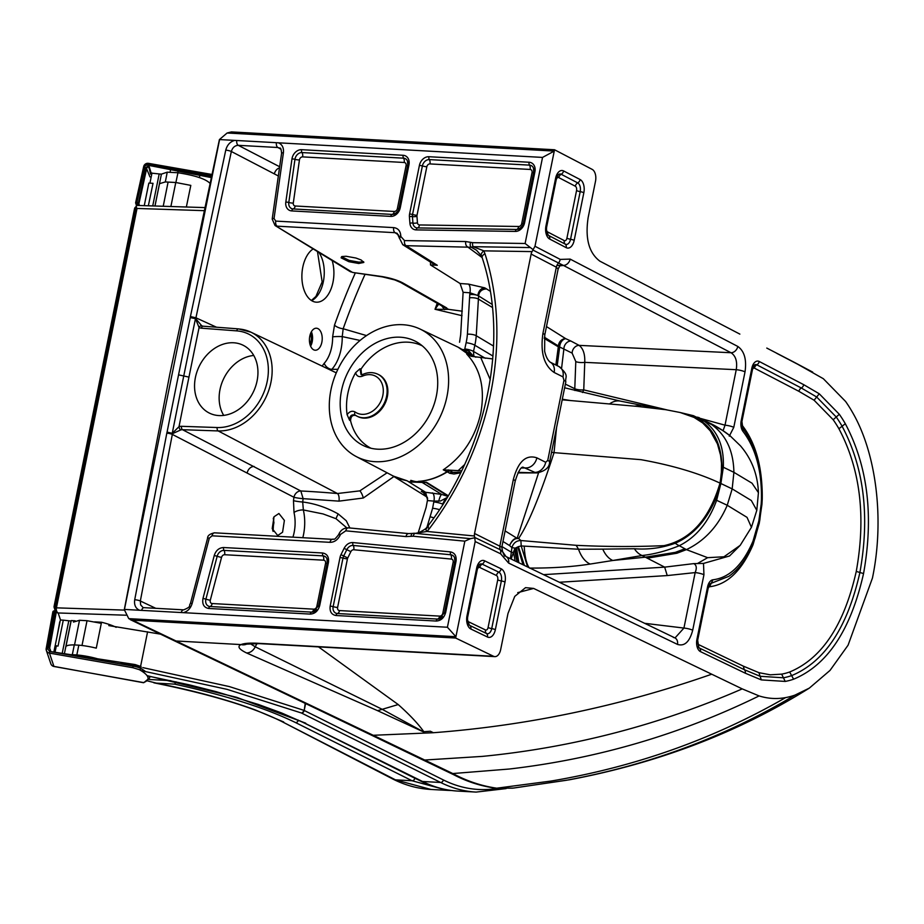 <?xml version="1.0" encoding="UTF-8"?>
<svg xmlns="http://www.w3.org/2000/svg" width="924" height="924" viewBox="0 0 924 924"><rect width="100%" height="100%" fill="white"/><g stroke="black" fill="none" stroke-linecap="round" stroke-linejoin="round"><path stroke-width="1.39" d="M223.724 415.396A37.353 29.522 116.6 0 1 219.993 389.593A37.353 29.522 116.6 0 1 253.765 355.463M233.622 342.769A37.884 29.949 -63.4 0 0 196.951 371.783A37.884 29.949 -63.4 0 0 209.702 413.247A37.884 29.949 -63.4 0 0 218.884 415.569A37.884 29.949 -63.4 0 0 255.359 387.121A37.884 29.949 -63.4 0 0 243.647 345.518A37.884 29.949 -63.4 0 0 233.622 342.769M370.974 448.244A57.265 45.276 116.6 0 1 350.566 420.755A1543.565 919.368 -103.4 0 1 349.584 420.235L347.089 414.645A57.554 45.495 -63.4 0 1 347.84 393.485A57.554 45.495 -63.4 0 1 355.59 372.719L360.002 368.757A1543.565 1049.618 107.6 0 1 361.018 369.115A57.265 45.276 116.6 0 1 422.303 345.853M401.744 443.589A58.293 46.084 116.6 0 1 366.655 446.962A58.293 46.084 116.6 0 1 341.51 390.586A58.293 46.084 116.6 0 1 418.688 343.174A58.293 46.084 116.6 0 1 436.394 395.818A58.293 46.084 116.6 0 1 401.744 443.589M412.635 481.404L412.578 481.404A72.141 57.034 116.6 0 0 412.635 481.404C406.768 478.517 416.308 482.802 418.318 481.381C428.17 480.757 437.757 477.535 447.101 471.714L449.711 473.273L454.031 474L460.429 472.845M492.735 358.928L471.39 356.306L466.701 354.077C480.48 368.838 485.169 388.507 480.78 413.074C475.225 437.595 462.728 456.514 443.266 469.831L447.101 471.714A6.884 5.359 -64 0 1 450.161 470.766A7.184 1.582 9.8 0 1 450.646 471.021A6.884 5.844 -58.9 0 0 447.332 471.852C437.941 477.639 428.286 480.815 418.376 481.404L418.318 481.381M466.701 354.077L471.044 356.214M420.108 329.071A71.298 56.364 116.6 0 1 444.098 407.103A71.298 56.364 116.6 0 1 375.086 461.688A71.298 56.364 116.6 0 1 356.214 456.537A71.298 56.364 116.6 0 1 334.176 378.251A71.298 56.364 116.6 0 1 402.818 324.717A71.298 56.364 116.6 0 1 420.108 329.071L458.119 347.181L470.535 355.936A6.884 5.359 115.9 0 0 470.732 356.121M544.386 337.225L558.419 346.038A6.884 5.856 122.1 0 1 558.57 344.767A6.884 1.374 -168.6 0 0 558.974 344.987M555.867 364.992L558.315 346.823A474.89 83.241 102.8 0 0 558.419 346.038A6.884 3.142 -172.5 0 0 559.678 346.997L572.129 353.118A6.884 5.452 117.7 0 1 579.117 345.368C583.194 348.487 585.077 354.158 584.753 362.358L736.243 369.704L725.017 425.179L723.099 430.665M558.57 344.767A6.884 5.856 122.1 0 1 565.765 338.692A6.884 4.505 -68.2 0 0 559.863 345.38A6.884 4.505 -68.2 0 0 559.69 346.604A6.895 4.505 -68.2 0 0 559.678 346.997L557.207 365.661M309.494 341.649A11.019 6.387 93.2 0 0 315.211 350.231A11.019 6.387 93.2 0 0 322.141 336.798A11.019 6.387 93.2 0 0 316.424 328.216A11.019 6.387 93.2 0 0 309.494 341.649M313.19 248.914A27.558 15.962 93.2 0 0 302.806 267.105A27.558 15.962 93.2 0 0 316.378 302.183A27.558 15.962 93.2 0 0 332.987 282.224A27.558 15.962 93.2 0 0 332.132 260.533M282.571 532.236L277.697 535.516L272.21 528.597L274.035 516.77L278.909 513.501L284.384 520.42L282.571 532.236M470.559 538.657L464.841 541.164L447.412 627.246L183.391 612.658C187.699 611.434 190.621 608.385 192.146 603.499L209.309 538.149L212.046 535.816L329.983 542.33C334.349 542.296 337.745 539.905 340.182 535.135A146.362 115.708 -63.4 0 0 340.494 534.442L345.772 530.826L405.971 536.578L413.178 536.22A4.135 2.425 -84.5 0 1 415.107 533.356L470.559 538.657L474.763 537.791L475.19 541.545L455.648 638.034L132.548 620.189L128.771 618.641L124.301 609.621L169.773 374.37L219.415 139.57L236.775 140.506A4.135 2.391 93.2 0 0 238.265 145.322L277.893 147.505L280.111 148.256M739.858 334.107L599.895 261.18C588.877 252.922 584.984 238.334 588.184 217.406L595.506 181.254A9.644 5.59 93.2 0 0 592.157 169.369L554.527 149.757L231.416 131.913L227.108 133.01L219.415 139.57M292.92 537.156A28.933 16.759 93.2 0 0 294.005 512.497A6.884 2.495 167.1 0 1 303.349 509.956L302.691 502.009A531.161 307.692 -86.8 0 1 303.13 498.648L338.993 501.143L363.317 498.001L393.913 476.553M294.005 512.497L293.486 500.658A6.884 0.681 -172.8 0 0 302.691 502.009C314.807 503.522 326.657 507.507 338.242 513.963A13.779 5.763 122.8 0 0 336.036 518.711L323.077 513.94L303.349 509.956A35.828 20.755 93.2 0 1 302.818 537.699M124.29 609.401L141.638 610.383A4.135 2.391 -86.8 0 1 144.063 607.669L143.763 607.68M349.873 527.985L346.257 520.743L338.242 513.963M346.812 527.858L336.036 518.711M128.771 618.641L455.925 636.705L447.412 627.246M183.391 612.658L141.638 610.383M181.254 612.566A4.135 2.391 -86.8 0 1 183.691 609.852L144.063 607.669M209.309 538.149A4.135 0.647 -165.3 0 0 207.577 538.242L190.413 603.58C188.357 605.844 192.365 606.271 183.691 609.852M212.046 535.816A4.135 2.391 -86.8 0 1 214.541 532.825L214.541 532.825C209.817 533.841 207.496 535.643 207.577 538.242M329.983 542.33A4.135 2.391 -86.8 0 1 332.467 539.339L214.541 532.825M345.772 530.826A4.135 2.425 -84.5 0 1 348.429 527.847L348.429 527.847A4.135 2.425 -84.5 0 1 348.926 527.985M405.971 536.578A4.135 2.425 -84.5 0 1 408.627 533.598L348.429 527.847C344.075 527.812 340.921 529.833 338.981 533.899L338.681 534.58C332.871 542.169 334.199 538.068 332.467 539.339M411.099 536.336A4.135 2.171 -100.4 0 1 412.612 533.414L408.627 533.598M415.107 533.356L427.015 531.45C425.306 529.152 425.225 528.216 426.749 528.644M227.108 133.01L554.25 151.086L542.538 157.415L236.775 140.506M554.527 149.757L534.984 246.246L533.113 249.642L525.109 243.497L542.538 157.415M274.035 218.526A4.135 0.982 -171.9 0 0 272.199 219.08L281.589 153.303A4.135 0.982 -171.9 0 1 283.414 152.749L274.035 218.526L275.768 221.102A4.135 2.391 93.2 0 0 277.154 226.172L395.091 232.686L397.239 233.368L398.937 237.064A4.135 1.444 177.8 0 0 398.937 237.087L402.76 244.698L406.086 245.692L471.286 247.251L473.146 246.685L483.829 250.854A6.884 3.592 154.4 0 0 481.381 255.717A6.884 3.592 154.4 0 0 481.392 255.74L482.166 257.68A6.884 3.28 162.2 0 1 484.95 253.684A268.803 212.497 116.6 0 1 490.725 393.104A268.803 212.497 -63.4 0 1 429.244 528.805C427.258 526.876 426.969 526.16 428.389 526.634M275.052 225.502L351.778 271.968A6.884 5.602 121.5 0 1 349.642 271.286L275.04 225.514L272.199 219.08M275.768 221.102L393.705 227.616A4.135 2.391 93.2 0 0 395.091 232.686L398.498 234.973M393.705 227.616C397.978 228.17 400.346 230.885 400.797 235.77A146.362 115.708 116.6 0 1 400.831 236.475L404.539 240.598A4.135 2.368 90.9 0 0 406.086 245.692L419.958 254.389A9.644 8.189 -57.9 0 1 416.493 253.315L402.748 244.698M404.539 240.598L465.719 241.545A4.135 2.368 90.9 0 0 467.267 246.639L482.132 257.588M465.719 241.545L470.628 242.342A4.135 2.518 107.7 0 0 471.286 247.251L476.461 250.185L481.381 255.717M470.628 242.342L472.614 242.677A4.135 2.368 90.9 0 0 473.146 246.685L529.498 247.563M462.023 315.685L435.019 309.274L448.671 309.367L444.086 307.184M448.671 309.367L462.277 311.203M346.084 256.26L341.984 256.537L341.083 257.831L348.914 261.711L358.743 263.479L363.837 262.439L361.168 259.99L355.913 258.027L346.084 256.26M416.493 253.315L433.83 264.195L437.295 265.28L430.48 264.922L460.094 283.518L468.456 284.095L484.603 287.814A13.594 3.072 10.2 0 1 485.955 288.542L486.521 288.9C481.808 289.2 479.163 291.534 478.597 295.911L492.088 304.377M563.963 380.295L547.747 460.395A11.019 2.195 11.4 0 1 549.584 462.081L565.8 381.982A11.019 2.195 11.4 0 0 563.963 380.295L562.993 376.888L554.146 372.476C543.959 365.43 540.217 352.402 542.931 333.391A11.019 2.195 11.4 0 1 544.756 335.077L558.119 269.092L556.329 267.186L531.138 254.065A6.895 5.452 116.6 0 1 532.051 251.605L532.905 250.069L563.374 265.407L731.011 352.737C735.747 355.856 737.491 361.515 736.243 369.704A6.884 1.374 -168.6 0 1 745.021 371.864L733.783 427.338A6.884 1.374 -168.6 0 0 725.017 425.179L699.075 418.052M561.584 368.318L563.906 348.752A6.884 5.475 117.9 0 1 570.917 341.048L579.117 345.368L731.011 352.737A6.884 5.429 117.5 0 0 737.802 346.442C744.363 351.108 746.777 359.575 745.021 371.864M459.563 342.238L460.683 334.65L463.109 292.319L469.946 292.781L477.927 295.541A6.549 0.912 17.4 0 1 478.597 295.911C479.209 291.326 481.658 288.865 485.955 288.542M468.456 284.095A6.884 2.934 93.9 0 1 469.946 292.781A13.814 12.047 -51.9 0 0 469.762 294.594A6.884 2.16 -177.9 0 1 477.927 295.541A6.884 5.14 115.3 0 1 484.603 287.814M463.109 292.319L460.094 283.529M572.129 353.118L575.791 361.561A6.884 2.044 -179.4 0 0 584.753 362.358L583.749 389.893L582.536 392.492M575.791 361.561L574.786 388.727L565.361 384.118M478.597 295.911L476.241 335.747L493.543 346.084M469.762 294.594L467.405 334.165A62.208 53.881 125.6 0 1 466.135 342.723A3709.756 1783.759 95.1 0 0 464.784 348.949A15.165 13.283 -53.6 0 0 464.622 349.769L462.439 349.503M574.89 390.517L574.786 388.727A6.884 1.883 -176.5 0 0 583.749 389.893L666.874 409.875M236.752 330.873A2.76 1.605 -85.6 0 1 238.473 328.886L203.118 326.195A2.76 1.605 -85.6 0 0 201.397 328.182L236.752 330.873A50.323 39.778 116.6 0 1 262.254 396.096A50.323 39.778 116.6 0 1 217.186 427.535L181.531 426.311A9.667 7.635 -63.4 0 0 179.002 426.68A2.76 1.328 72 0 0 180.7 429.96L172.511 433.645L167.071 432.12A11.007 8.697 -63.4 0 0 166.817 433.171L134.708 599.768A4.135 0.866 10.6 0 1 140.333 601.004L155.775 608.315M181.531 426.311A2.76 1.582 92 0 0 182.525 429.706A6.918 5.544 -63.2 0 0 180.7 429.96M201.397 328.182A9.667 7.635 116.6 0 1 199.076 327.546A12722.544 10057.532 -63.4 0 0 188.958 377.108A12722.544 10057.532 116.6 0 0 179.002 426.68L172.349 433.229A2.76 1.617 47.3 0 1 172.511 433.645A6.861 5.556 -63 0 0 172.326 434.407L140.333 601.004L140.644 604.874L142.943 607.391M202.887 326.207A6.918 5.532 117.6 0 1 201.952 325.906A6.918 5.532 117.6 0 1 201.778 325.826A2.76 1.686 -63.3 0 0 199.076 327.546L195.472 318.664A2.587 1.767 -68.2 0 0 195.518 318.41L190.263 317.602A11.007 8.697 116.6 0 1 190.425 316.551L195.934 317.821L231.347 151.501C232.525 147.574 234.823 145.507 238.265 145.322L279.672 166.759M201.952 325.906L203.118 326.195A2.76 1.605 -85.6 0 1 203.465 326.288M172.257 433.31L167.071 432.12A12730.907 10064.139 -63.4 0 1 178.551 374.855L183.749 375.987A12726.772 10060.882 -63.4 0 0 172.257 433.31M201.778 325.826L195.518 318.41M195.518 318.792A2.76 0.785 -18.2 0 0 195.807 318.595A6.861 5.544 118.2 0 1 195.934 317.821L216.505 327.212M424.855 493.555L421.275 491.337A71.795 63.617 -59.4 0 0 425.895 492.561M408.962 481.704A1.374 1.363 -171.9 0 1 408.778 481.67L408.443 481.6A5221.79 2514.539 -85 0 1 407.057 480.769L408.5 481.67L426.472 482.27L422.557 482.628A1.374 1.178 -58.3 0 1 422.43 482.628L441.637 494.409L425.652 492.296L408.5 481.693L410.094 481.751M356.214 456.537L393.393 476.114L407.057 480.769L401.074 479.337L392.943 475.872M421.275 491.337L423.18 492.307L427.639 498.579M411.411 481.508L412.843 481.843M459.609 347.944L470.778 356.063A6.884 5.867 120 0 0 470.894 356.167M425.652 492.296L427.512 499.896A6.884 3.315 -85 0 1 427.408 500.565A3702.849 1783.101 95 0 0 426.114 507.415L418.237 532.663M419.808 482.085L417.394 482.166M409.297 481.716L412.404 481.993L408.789 481.866M686.601 414.414L693.624 416.793L700.161 420.374C713.94 429.348 721.217 444.675 722.014 466.343L720.177 483.194A6.884 1.363 11.5 0 1 720.015 483.113C698.648 473.134 672.314 465.326 641.002 459.678L554.042 452.633L556.56 427.627M467.405 334.165A6.884 1.964 -175.4 0 1 476.241 335.747A68.873 59.575 125.1 0 1 474.844 345.241A3702.745 1783.054 95 0 0 473.504 351.455L473.816 356.052M518.861 562.751L516.493 547.562L518.41 546.627L521.217 545.945L578.516 549.237L576.183 545.322C605.821 546.754 635.077 546.869 663.975 545.657C690.771 539.685 709.447 518.838 720.015 483.113L721.344 473.989L721.505 463.444L720.535 455.105L717.451 443.924L710.267 430.873L702.725 422.984L694.039 417.405L680.249 412.531L666.008 409.736L637.641 406.433L562.185 399.815M355.07 415.015L355.116 415.049A2.76 1.675 124.8 0 1 355.174 412.023A20.663 16.343 116.6 0 0 362 414.345A20.663 16.343 116.6 0 0 380.769 401.513A20.663 16.343 116.6 0 0 382.836 395.426A20.663 16.343 -63.4 0 0 362.439 376.16A2.76 1.213 -114.4 0 1 362.809 374.405L361.03 374.578L360.002 368.757M378.401 374.509A23.423 18.515 116.6 0 1 378.782 374.682L378.02 374.312A23.423 18.515 -63.4 0 1 385.585 399.988A23.423 18.515 -63.4 0 1 362.97 417.752A23.423 18.515 116.6 0 1 357.034 416.193L355.116 415.049A2.76 1.675 124.8 0 0 355.232 415.119C351.513 414.148 349.63 415.846 349.584 420.235M472.638 355.37L469.115 351.224A6.884 1.525 -75.5 0 0 468.838 353.187M443.266 469.831L461.63 470.801M469.115 351.224L464.622 349.769A6.884 3.003 -83.2 0 1 464.402 350.635M547.747 460.395L545.703 462.289A11.019 8.709 116.7 0 1 534.904 472.383L522.857 467.128C520.593 467.301 518.018 472.002 515.165 481.196L501.813 547.181L474.555 533.483A6.895 5.452 -63.4 0 0 474.462 535.989L474.717 537.433L500.277 549.745L502.61 551.697L504.504 556.144M549.584 462.081C549.526 467.371 545.391 470.974 537.156 472.915L518.214 472.372M545.703 462.289L536.856 457.83A11.019 8.709 116.7 0 1 526.068 467.925L521.482 467.983M450.646 471.021L452.772 472.303A6.884 5.844 -58.9 0 0 449.457 473.134M536.856 457.83C525.964 454.308 518.121 461.538 513.34 479.51A11.019 2.195 11.4 0 1 515.165 481.196M475.19 541.545L500.612 553.788L508.616 563.074L677.477 644.398A6.884 5.463 -64.3 0 0 674.855 637.872L674.855 637.872A6.884 5.463 -64.3 0 0 673.353 637.468M508.616 563.074A6.884 5.463 -64.3 0 0 506.006 556.56L675.028 637.941L683.933 628.066L695.16 572.591C696.996 568.017 696.523 565.026 693.762 563.617L703.499 563.421L729.556 555.971L740.205 545.333L723.966 556.779L707.634 557.669L686.405 549.63C704.677 540.887 718.294 526.102 727.234 505.266L747.042 517.371L751.431 527.315L740.205 545.345M677.477 644.398C684.534 646.581 689.616 641.857 692.7 630.226A6.884 1.374 -168.6 0 0 683.933 628.066L644.571 623.296M692.7 630.226L703.938 574.751A6.884 1.374 -168.6 0 0 695.16 572.591L667.232 575.571L664.668 567.14L645.333 557.184L612.785 560.487L642.088 555.509L645.333 557.184L675.305 552.367L684.88 548.775L686.405 549.63L676.922 553.233L647.274 558.177M423.284 731.739L423.134 731.75A1395.379 1105.681 115.8 0 0 423.284 731.739A36.383 28.829 115.7 0 1 423.804 731.692A1395.379 1105.681 115.8 0 1 423.284 731.739L382.259 709.343L255.209 646.8A34.442 27.246 122.5 0 1 257.103 643.52M423.804 731.692A1376.044 1090.355 115.8 0 0 430.353 731.242L433.402 732.72L430.353 731.242A1395.379 1105.681 115.8 0 1 423.804 731.704C418.133 723.723 409.598 714.679 398.209 704.55L377.604 710.683L423.134 731.75M132.548 620.189L373.238 735.285L433.402 732.72C527.696 725.571 620.466 706.063 711.723 674.208L533.633 588.426L525.537 587.652L514.749 596.384L507.981 613.49L500.658 649.641A9.644 5.59 -86.8 0 1 494.848 656.629A9.644 5.59 -86.8 0 1 493.566 656.294L455.648 638.034M711.723 674.208L742.226 688.888L759.101 695.922C680.387 734.465 597.123 758.835 509.286 769.022L452.806 773.55C466.955 781.126 481.612 786.012 496.754 788.195L513.536 788.068L569.473 779.775C658.546 762.935 738.495 732.374 809.332 688.114L830.018 670.42L848.07 645.206L872.452 578.031C884.591 519.912 876.495 453.28 852.263 411.954A166.332 96.362 93.2 0 0 845.599 401.478L823.33 378.701L794.455 362.416L812.67 372.095M809.332 688.114L794.917 695.125A166.332 96.362 -86.8 0 1 785.631 697.597C776.738 699.225 767.89 698.671 759.101 695.922M776.703 353.303L806.975 369.08M422.222 482.42A1.374 1.178 -58.3 0 1 422.083 482.42L408.939 481.958M422.765 482.64L425.987 482.49A1.374 0.993 -114.4 0 1 425.71 482.386M448.001 496.107L425.987 482.49A10.568 5.683 105.6 0 1 426.472 482.27L448.232 495.726M350.566 420.755C350.716 416.447 352.552 414.714 356.075 415.557M378.782 374.682A23.423 18.515 116.6 0 1 384.834 403.927A23.423 18.515 116.6 0 1 357.784 416.562A23.423 18.515 116.6 0 1 357.415 416.366M447.193 497.482L440.517 500.993L433.98 501.12A6.884 2.968 94.9 0 0 432.467 492.873M446.916 497.921L445.045 499.364L442.584 504.123A6.884 1.213 -169.3 0 0 433.795 501.951A15.165 13.433 120.7 0 1 433.98 501.12L427.408 500.565M426.969 527.234L432.605 508.269A3709.617 1786.785 -85 0 1 433.795 501.951M447.851 496.373L441.637 494.409A6.884 1.536 103.7 0 0 438.727 501.305M515.003 560.891A27.558 14.969 -117.8 0 0 513.224 552.54L511.342 552.206L510.371 558.662M529.498 568.087C552.009 568.191 572.222 566.851 590.113 564.067L612.785 560.487C608.65 558.604 605.301 554.816 602.76 549.133L634.407 548.752C648.567 549.78 662.196 547.932 675.294 543.22C692.55 535.608 705.855 521.205 715.199 500.023L720.177 483.194A19.993 3.973 11.4 0 1 720.87 483.506L716.643 500.3A19.982 1.536 -164.2 0 1 715.199 500.023M634.407 548.752A20.986 13.895 -99.7 0 0 642.088 555.509C653.903 554.25 666.308 550.981 679.302 545.703L684.88 548.775M493.566 656.294L258.073 643.289C249.827 642.85 244.144 643.289 241.014 644.582C237.11 646.454 238.935 649.226 246.489 652.921A9.644 7.658 -64.8 0 0 255.209 646.8L250.208 643.601M398.209 704.55L318.503 646.892M517.093 561.896L514.322 549.872L515.107 548.163L516.493 547.562M511.134 559.032L514.322 549.872M517.775 562.231L515.107 548.163L511.896 547.597L511.342 552.206L501.928 546.581M680.33 412.554L693.45 415.696L711.723 424.624C726.102 435.089 733.494 450.993 733.899 472.337L752.032 483.206L758.431 492.665L756.802 510.348L751.339 500.519L732.178 488.888L727.234 505.266L716.643 500.3C708.592 522.129 696.153 537.26 679.302 545.703A19.982 10.014 -117.6 0 1 675.294 543.22M527.627 566.966L521.217 545.945L520.893 540.528C516.401 540.598 513.398 542.954 511.896 547.597L509.551 545.541C511.769 540.609 514.275 538.195 517.07 538.311L505.105 530.907M551.559 452.321L554.042 452.633C540.147 495.495 528.332 524.104 518.595 538.484L517.417 538.565A6.815 2.899 83.7 0 0 517.07 538.311L517.186 538.23A6.884 6.526 27.2 0 1 518.595 538.484L520.893 540.528L576.183 545.322M517.417 538.565C514.576 538.415 511.954 540.748 509.551 545.541L502.968 541.476M730.457 436.07L722.406 430.318L705.405 420.998C714.575 425.156 722.707 430.007 729.821 435.562L740.494 445.865C751.743 459.032 757.726 474.624 758.431 492.665M517.729 592.642L533.633 588.426M700.161 420.374A19.982 13.467 126 0 1 704.481 421.344C717.879 431.439 724.162 446.742 723.33 467.244L720.87 483.506L732.178 488.888L733.899 472.337L723.33 467.244A19.982 9.148 -173.4 0 0 722.014 466.343M590.113 564.067C585.065 561.653 581.196 556.71 578.516 549.237L602.76 549.133M529.198 567.729A27.558 7.75 -89.7 0 1 524.243 546.257M524.324 565.384L518.41 546.627M562.312 399.203L571.02 400.623M534.984 246.246L560.221 259.401L570.166 259.113A6.884 5.429 117.5 0 1 563.374 265.407A17.937 4.054 -169.8 0 1 560.14 265.742M341.51 256.733L349.214 260.406L359.043 262.173L363.617 261.7M437.248 303.291A512.346 292.585 90.8 0 0 435.019 309.274L438.704 304.123M351.778 271.968A3.211 0.728 -167.3 0 0 351.975 272.072A6.884 5.14 117.7 0 1 350.242 271.621L350.242 271.621A6.884 5.14 117.7 0 1 349.977 271.471M444.19 307.253L400.577 282.409A9.644 7.554 -60.3 0 0 400.577 282.409L394.802 279.926L382.317 276.865A9.644 2.899 -81.5 0 1 381.681 276.495L352.933 272.499L349.642 271.286M693.762 563.617L664.668 567.14L543.555 574.647M246.489 652.921L377.604 710.683M355.359 272.857A538.045 311.677 93.2 0 0 334.488 325.167A6.884 2.541 -160.5 0 0 343.174 328.759L342.238 336.602L360.083 340.448M365.049 274.301A531.161 307.692 93.2 0 0 343.174 328.759L366.528 335.585M337.895 369.311L331.82 369.346L330.965 370.316M460.891 472.314L452.772 472.303L460.626 472.845M554.146 372.476A11.019 8.72 -63.5 0 0 550.092 362.116L550.092 362.116C547.609 360.002 545.795 356.364 544.629 351.189L544.756 335.077M562.993 376.888A11.019 8.72 -63.5 0 0 558.939 366.528L558.939 366.528A11.019 8.72 -63.5 0 0 558.928 366.528M538.577 472.834L517.186 538.23M361.018 369.115L361.503 374.67M336.29 372.846L250.935 332.178L238.473 328.886A2.76 1.605 -85.6 0 1 238.819 328.979A53.084 41.961 116.6 0 1 250.935 332.178A53.084 41.961 116.6 0 1 268.942 389.824A53.084 41.961 116.6 0 1 218.18 430.931L182.525 429.706L300.82 490.979A333.148 72.777 11 0 1 337.433 493.52L359.829 490.863L387.11 472.799M188.958 377.108L183.749 375.987A12726.772 10060.882 116.6 0 1 195.472 318.664L190.263 317.602A12730.907 10064.139 116.6 0 0 178.551 374.855M485.319 358.269L473.504 351.455A6.884 1.525 -167.8 0 0 464.784 348.949M531.138 254.065L474.555 533.483M444.548 309.632L441.406 305.417M430.48 264.934L430.469 262.081M400.577 282.409A9.644 7.554 -60.3 0 0 403.291 283.194C397.967 280.272 390.771 278.032 381.681 276.495M444.028 307.161A9.644 7.554 -60.3 0 0 446.742 307.946L403.291 283.194M276.403 142.7A4.135 2.391 93.2 0 0 277.893 147.505L280.954 149.226M318.838 709.205A9.644 7.646 115.6 0 1 316.1 708.604L370.432 734.672A9.644 7.646 115.7 0 0 373.238 735.285L452.806 773.55A9.644 7.646 115.5 0 1 449.988 772.938L453.592 774.659C466.643 781.542 480.642 786.058 495.576 788.184L512.531 788.184A9.644 7.831 84.3 0 1 512.462 788.184M334.488 325.167L332.628 336.856A6.884 0.635 179.4 0 1 342.238 336.602A35.828 20.755 -86.8 0 1 335.297 364.645A35.828 20.755 -86.8 0 1 331.82 369.346A6.884 4.574 -137.7 0 1 324.209 363.305L322.141 366.112M217.186 427.535A2.76 1.582 92 0 0 218.18 430.931L337.433 493.52A6.884 2.945 -85 0 1 338.993 501.143M56.757 606.213L54.123 606.306A2.76 2.68 -19 0 0 54.204 607.68L54.204 607.68A2.76 2.68 -19 0 0 56.283 609.436M175.999 681.785L174.682 684.141C225.652 695.356 265.95 708.165 295.576 722.58L412.069 780.757A2.76 2.171 -63.5 0 0 414.853 778.227L300.011 720.893M430.988 789.466C417.96 788.726 405.405 785.342 393.347 779.29A8.27 6.549 116.7 0 1 393.347 779.29A8.27 6.549 116.7 0 0 395.437 779.844L412.069 780.757L447.539 790.366L430.988 789.466L395.437 779.844L281.346 721.298M174.682 684.141L156.375 683.136L147.47 680.896M283.691 721.979L255.174 709.886C226.345 699.387 193.416 690.471 156.375 683.136M170.882 680.665L148.903 679.463M148.371 205.694L153.026 183.322L148.833 183.091L144.271 205.59M159.505 183.68L155.024 205.867L161.411 174.128L167.232 172.176L165.327 181.936L159.505 183.68M186.382 206.884L190.806 185.389L175.872 182.513L165.327 181.936M153.026 183.322L148.833 183.091M175.872 182.513L177.962 172.753L167.232 172.176M150.739 173.042L161.4 174.186M177.962 172.753C194.952 175.398 205.59 178.898 209.875 183.229M55.105 645.807L53.823 652.09L55.105 645.807L58.039 646.061L63.282 620.154L60.372 619.992L55.163 645.714M63.282 620.154L71.009 621.032A24.798 4.92 11.4 0 1 71.009 620.974A24.798 4.92 11.4 0 1 71.183 620.593L65.951 646.488A24.798 4.92 11.4 0 1 74.29 644.917L72.315 654.689A24.798 4.92 -168.6 0 0 70.478 654.689M98.741 659.124A24.798 4.92 -168.6 0 0 76.831 654.943L78.817 645.16A24.798 4.92 11.4 0 1 96.281 648.151L101.525 622.245L94.722 621.875M75.179 620.801L71.183 620.593M101.525 622.245A24.798 4.92 11.4 0 1 116.147 627.338M78.817 645.16L74.29 644.917M76.831 654.943L72.315 654.689M71.009 620.974L64.391 653.742L71.009 621.032M62.197 653.395L68.722 621.159M55.036 652.275L56.352 645.749M152.749 205.809L159.113 174.313M150.011 182.756L151.986 172.984M73.446 622.06L79.51 620.293L74.532 644.929M82.005 645.495L87.029 620.709L79.51 620.293M87.029 620.709L101.294 623.33M108.789 625.594L160.51 634.141M140.91 670.581L227.085 689.362L301.432 712.993L440.609 782.466L422.522 781.485L303.684 722.649M170.466 170.259L170.051 172.326M168.087 182.097L163.248 206.11M170.917 206.352L175.779 182.513M177.766 172.742L178.101 171.067M79.845 656.156L80.018 655.266M199.422 177.57L199.827 175.548M140.598 666.343L147.586 631.82M211.55 175.479L148.14 164.38L143.694 166.528L135.678 202.448L136.902 202.425L136.752 204.077L138.092 204.308L146.119 167.417L148.822 165.408L211.111 177.547M151.086 172.903L148.822 165.408M150.52 174.116L148.718 165.858M136.452 205.451L135.713 203.176A1.374 1.374 0 0 1 135.678 202.448A1.374 1.34 -18.1 0 0 135.713 203.176L135.713 203.176A1.374 1.34 -18.1 0 0 136.752 204.077L137.202 205.428M148.14 164.38L148.498 163.352A4.135 4.008 -19.6 0 0 143.705 166.493M46.212 648.429L52.83 612.011L54.054 611.977L54.424 610.903L55.729 611.157M141.106 667.14A0.693 0.578 -60.4 0 0 140.656 666.423L135.077 664.552L49.815 651.455L50.231 649.56L50.808 651.616M140.864 666.481L134.962 664.841M57.196 635.666L59.748 621.806M133.322 664.552L133.275 664.76A8.27 1.629 -168.5 0 1 141.118 667.14L140.829 668.479A8.27 1.617 -168.5 0 0 132.987 666.1L49.596 651.501L47.424 648.417L54.054 611.977L55.417 612.219L48.914 647.967L50.231 649.56L49.653 648.209L56.329 611.942A0.693 0.67 160.9 0 0 56.306 611.607L55.786 611.168A0.693 0.67 160.9 0 1 56.306 611.596M142.804 682.593L54.089 666.423M50.208 649.549L49.7 648.879M56.156 612.462L55.417 612.219L55.763 611.134L54.424 610.903A1.374 1.374 0 0 0 52.83 612.011L46.385 650.554A4.135 4.031 157.3 0 1 46.2 648.475L47.424 648.417M52.841 611.988A1.374 1.34 160.9 0 1 54.042 610.926M149.515 676.287A72.442 14.38 -168.6 0 1 149.596 677.904L143.832 682.651A1.374 1.271 -108.1 0 1 143.139 682.663A71.067 14.103 -168.6 0 0 139.385 669.681L132.848 667.706L49.457 653.106A4.135 4.031 157.3 0 1 46.385 650.554M46.339 650.45L50.82 663.744A4.135 4.019 -18.6 0 0 53.927 666.4L49.457 653.106L49.596 651.501M124.359 610.094L56.433 607.842A4.135 2.61 91.2 0 0 58.166 612.97L125.987 615.211M136.463 206.941L54.874 608.177A4.135 0.82 11.4 0 1 56.433 607.842L137.075 208.223M136.267 205.775L54.874 608.269M54.816 608.662A4.135 4.019 -18.5 0 0 55.359 611.064M56.433 612.242A4.135 4.019 -18.5 0 0 58.166 612.97L60.51 620.004M310.603 346.154A11.019 6.387 93.2 0 0 312.208 341.718A11.019 6.387 93.2 0 0 312.497 336.267A11.019 6.387 93.2 0 0 311.388 331.751M311.631 300.623A27.558 15.962 93.2 0 0 323.342 281.693A27.558 15.962 93.2 0 0 318.849 252.391M273.077 531.439L273.874 517.036M166.817 433.171A4.135 0.832 11.2 0 1 172.326 434.407L293.924 497.262A6.884 0.716 -172.6 0 0 303.13 498.648L300.82 490.979A6.884 5.429 -62.3 0 0 293.924 497.262A538.045 311.677 -86.8 0 0 293.486 500.658M219.589 139.582L124.451 609.401M332.628 336.856A28.933 16.759 -86.8 0 1 327.027 359.505A28.933 16.759 -86.8 0 1 324.209 363.305M134.708 599.768C134.015 604.966 135.62 608.454 139.501 610.233M192.146 603.499A4.135 0.647 -165.3 0 0 190.413 603.58M258.073 643.289A9.644 5.59 93.2 0 0 259.367 643.624L246.65 644.144A9.644 9.125 66.4 0 1 241.014 644.582L175.837 640.979A9.644 7.635 115.7 0 1 173.481 640.378L316.1 708.604M340.182 535.135L338.681 534.58M340.494 534.442L339.489 534.211M413.178 536.22L464.841 541.164M278.528 142.839C282.247 144.502 283.887 147.805 283.414 152.749M472.614 242.677L525.109 243.497M403.13 155.29A9.413 7.438 116.6 0 1 408.962 164.761L400.254 207.773A9.413 7.438 116.6 0 1 390.76 216.389L291.753 210.926A9.413 7.438 116.6 0 1 285.816 202.09L291.972 158.94A9.413 7.438 116.6 0 1 301.571 149.688L403.13 155.29A2.76 1.594 93.2 0 0 403.545 158.177A6.884 5.44 116.6 0 1 407.496 161.076A6.884 5.44 116.6 0 1 407.519 161.134A6.884 5.44 116.6 0 1 407.854 164.865M534.927 171.714L524.578 222.8A9.413 7.438 116.6 0 1 515.338 231.427L416.193 229.891A9.413 7.438 116.6 0 1 409.921 223.285L409.413 216.77A9.413 7.438 116.6 0 1 409.598 213.894L419.427 165.338A9.413 7.438 116.6 0 1 428.921 156.722L529.094 162.243A9.413 7.438 116.6 0 1 534.927 171.714L533.772 172.049M400.797 235.77A4.135 1.444 177.8 0 0 398.937 237.064M400.831 236.475L399.399 238.369M408.962 164.761L407.807 165.096M400.254 207.773L399.099 208.108M390.76 216.389A2.76 1.594 -86.8 0 1 392.157 214.414L293.151 208.951A6.884 5.44 116.6 0 1 291.476 208.524A6.884 5.44 116.6 0 1 288.808 202.483L294.964 159.332A6.884 5.44 116.6 0 1 298.233 153.788A6.884 5.44 116.6 0 1 301.986 152.564L403.545 158.177A4.135 2.391 93.2 0 1 404.169 162.485A3.095 2.449 116.6 0 1 405.959 163.825A3.095 2.449 116.6 0 1 406.086 165.604A4.135 0.82 -168.6 0 0 407.669 165.488M395.715 213.328A6.884 5.44 116.6 0 1 393.693 214.264A6.884 5.44 116.6 0 1 392.157 214.414A4.135 2.391 -86.8 0 0 394.248 211.457L295.241 205.994A4.135 2.391 -86.8 0 1 293.151 208.951A2.76 1.594 -86.8 0 0 291.753 210.926M285.816 202.09A2.76 0.658 8.1 0 1 288.808 202.483A4.135 0.982 8.1 0 0 293.289 203.084L299.445 159.933A4.135 0.982 8.1 0 1 294.964 159.332A2.76 0.658 8.1 0 0 291.972 158.94M301.571 149.688A2.76 1.594 93.2 0 0 301.986 152.564A4.135 2.391 93.2 0 1 302.61 156.884L404.169 162.485M524.578 222.8L523.423 223.134M515.338 231.427A2.76 1.582 -89.1 0 1 516.666 229.452L417.521 227.916A6.884 5.44 116.6 0 1 414.368 226.542A6.884 5.44 116.6 0 1 412.936 223.088L412.427 216.562A6.884 5.44 116.6 0 1 412.416 215.523A6.884 5.44 116.6 0 1 412.554 214.46L422.395 165.904A6.884 5.44 116.6 0 1 425.779 160.684A6.884 5.44 116.6 0 1 429.337 159.598L529.51 165.13A6.884 5.44 116.6 0 1 533.46 168.029A6.884 5.44 116.6 0 1 533.483 168.099A6.884 5.44 116.6 0 1 533.818 171.818M522.753 225.144A6.884 5.44 116.6 0 1 518.018 229.291A6.884 5.44 116.6 0 1 516.666 229.452A4.135 2.368 -89.1 0 0 518.664 226.484L419.519 224.948A4.135 2.368 -89.1 0 1 417.521 227.916A2.76 1.582 -89.1 0 0 416.193 229.891M409.921 223.285A2.76 1.028 -4.5 0 1 412.936 223.088A4.135 1.536 -4.5 0 0 417.452 222.776L416.943 216.262A4.135 1.536 -4.5 0 1 412.427 216.562A2.76 1.028 -4.5 0 0 409.413 216.77M409.598 213.894L412.554 214.46A4.135 0.82 11.4 0 0 417.001 215.315L426.83 166.759A4.135 0.82 11.4 0 1 422.395 165.904L419.427 165.338M428.921 156.722A2.76 1.594 93.2 0 0 429.337 159.598A4.135 2.391 93.2 0 1 429.96 163.918L530.122 169.45A4.135 2.391 93.2 0 0 529.51 165.13A2.76 1.594 93.2 0 1 529.094 162.243M437.295 265.28L419.958 254.389M486.521 288.9L490.251 291.245M546.477 326.576L565.765 338.692L570.917 341.048M532.051 251.605L483.829 250.854L484.95 253.684M406.086 165.604L397.378 208.616A4.135 0.82 -168.6 0 0 398.937 208.512M397.378 208.616A3.095 2.449 116.6 0 1 395.853 210.972A3.095 2.449 116.6 0 1 394.248 211.457M295.241 205.994A3.095 2.449 116.6 0 1 294.49 205.798A3.095 2.449 116.6 0 1 293.289 203.084M299.445 159.933A3.095 2.449 116.6 0 1 300.924 157.427A3.095 2.449 116.6 0 1 302.61 156.884M530.122 169.45A3.095 2.449 116.6 0 1 531.912 170.778A3.095 2.449 116.6 0 1 532.051 172.569L521.702 223.643A4.135 0.82 -168.6 0 0 523.261 223.539M532.051 172.569A4.135 0.82 -168.6 0 0 533.622 172.442M521.702 223.643A3.095 2.449 116.6 0 1 521.402 224.555A3.095 2.449 116.6 0 1 518.664 226.484M419.519 224.948A3.095 2.449 116.6 0 1 418.098 224.336A3.095 2.449 116.6 0 1 417.452 222.776M416.943 216.262A3.095 2.449 116.6 0 1 416.932 215.789A3.095 2.449 116.6 0 1 417.001 215.315M426.83 166.759A3.095 2.449 116.6 0 1 428.355 164.403A3.095 2.449 116.6 0 1 429.96 163.918M560.221 259.401A6.884 5.429 117.5 0 1 558.281 263.294A6.884 5.429 -62.5 0 0 556.329 267.186L542.931 333.391M699.214 417.648L697.1 417.14M559.574 347.794A6.884 3.13 -172.5 0 1 558.315 346.823L544.224 338.415M492.423 307.461L478.482 299.133A6.884 2.137 -177.7 0 0 469.635 297.794M190.425 316.551L225.756 150.127A4.135 0.774 12.3 0 1 231.347 151.501L274.37 173.908A6.884 5.429 117.5 0 1 279.51 167.868M274.37 173.908L278.355 175.987M355.174 412.023C352.275 410.475 349.584 411.342 347.101 414.645M362.439 376.16C358.974 377.362 356.687 376.218 355.59 372.719M357.784 416.562L357.034 416.193A23.423 18.515 116.6 0 1 355.232 415.119M480.884 357.865L490.24 379.672M458.015 470.79L464.518 464.668M448.394 469.9L450.161 470.766M513.34 479.51L499.93 545.703A6.884 5.463 115.7 0 0 500.277 549.745A6.884 5.463 -64.3 0 1 500.612 553.788M703.938 574.751L703.499 563.421M474.462 535.989L427.015 531.45L429.244 528.805M742.226 688.888C659.066 725.063 572.453 747.562 482.397 756.386L424.636 760.036A9.644 7.646 115.7 0 1 421.829 759.424L449.988 772.938M785.631 697.597C713.929 738.934 635.747 766.747 551.108 781.046L496.754 788.195A9.644 7.854 95.9 0 1 495.576 788.184M794.917 695.125C725.756 736.59 649.468 764.991 566.077 780.33L512.589 788.172A9.644 7.831 84.3 0 1 512.531 788.184M439.489 509.667A6.884 1.201 -169.4 0 0 432.605 508.269M433.864 517.879A6.884 0.751 -162 0 0 430.411 516.839M555.613 178.24A10.672 6.179 -86.8 0 1 563.594 170.94L580.133 179.556A10.672 6.179 -86.8 0 1 583.841 192.712L574.185 240.367A10.672 6.179 -86.8 0 1 566.204 247.655L549.676 239.039A10.672 6.179 -86.8 0 1 545.968 225.883L555.613 178.24A4.135 0.82 11.4 0 1 556.294 178.875L558.442 174.52A7.092 4.112 -86.8 0 1 561.191 174.278L577.731 182.894A7.092 4.112 -86.8 0 1 579.383 184.638A7.092 4.112 -86.8 0 1 580.191 191.638L570.547 239.281A7.092 4.112 -86.8 0 1 569.415 242.319A7.092 4.112 -86.8 0 1 565.245 244.132L548.706 235.516A7.092 4.112 -86.8 0 1 548.082 235.089C546.696 233.853 546.223 231 546.65 226.519L556.294 178.875M545.968 225.883A4.135 0.82 11.4 0 1 546.65 226.519M563.594 170.94A4.135 3.257 117.5 0 1 561.191 174.278A4.135 3.257 117.5 0 0 558.801 177.616L575.329 186.232A4.135 3.257 117.5 0 1 577.731 182.894A4.135 3.257 117.5 0 0 580.133 179.556M583.841 192.712A4.135 0.82 -168.6 0 0 580.191 191.638A4.135 0.82 -168.6 0 1 576.553 190.563L566.909 238.207A4.135 0.82 -168.6 0 0 570.547 239.281A4.135 0.82 -168.6 0 1 574.185 240.367M566.204 247.655A4.135 3.257 -62.5 0 0 565.245 244.132A4.135 3.257 -62.5 0 1 564.275 240.61L547.736 232.005A4.135 3.257 -62.5 0 0 548.706 235.516A4.135 3.257 -62.5 0 1 549.676 239.039M761.919 504.4L761.168 504.261L758.812 521.067L759.505 521.702L759.794 520.2L762.231 499.341C762.727 469.969 756.282 446.419 742.884 428.69L741.903 421.309L752.517 368.884L754.388 365.038A6.318 3.661 -86.8 0 1 756.825 364.818L801.327 387.999L816.677 397.008L836.243 417.013A146.5 84.858 -86.8 0 1 842.111 426.241C864.056 467.579 869.981 516.331 859.898 572.487L863.547 573.561C873.873 516.031 867.798 466.089 845.321 423.735L838.911 428.736C860.313 469.057 866.1 516.62 856.259 571.413L859.898 572.487C847.47 627.488 824.716 661.85 791.625 675.606L789.65 672.002C821.933 658.593 844.132 625.063 856.259 571.413M761.168 504.261L761.457 499.364L762.231 499.341M761.457 499.364C761.861 470.709 755.682 448.048 742.954 431.381L742.884 428.69M742.954 431.381A9.898 5.729 -86.8 0 1 741.21 420.674A4.135 0.82 11.4 0 1 741.903 421.309M741.21 420.674L751.824 368.249A4.135 0.82 11.4 0 1 752.517 368.884M751.824 368.249A9.898 5.729 -86.8 0 1 759.228 361.48A4.135 3.257 117.5 0 1 756.825 364.818A4.135 3.257 117.5 0 0 754.434 368.156L798.925 391.337A4.135 3.257 117.5 0 1 801.327 387.999A4.135 3.257 117.5 0 0 803.718 384.673L819.253 393.786L814.09 400.231L833.182 419.739L839.315 414.287A150.081 86.937 -86.8 0 1 845.321 423.735M759.228 361.48L803.718 384.673M819.253 393.786L839.315 414.287M547.736 232.005A3.523 2.033 -86.8 0 1 546.916 231.139A3.523 2.033 -86.8 0 1 546.523 227.662L556.167 180.018A4.135 0.82 11.4 0 1 556.075 179.972M556.167 180.018A3.523 2.033 -86.8 0 1 556.733 178.517A3.523 2.033 -86.8 0 1 558.801 177.616M575.329 186.232A3.523 2.033 -86.8 0 1 576.149 187.098A3.523 2.033 -86.8 0 1 576.553 190.563M566.909 238.207A3.523 2.033 -86.8 0 1 566.343 239.709A3.523 2.033 -86.8 0 1 564.275 240.61M761.907 504.585L759.274 522.799M761.93 504.585L762.231 499.237C762.6 467.81 755.936 443.208 742.249 425.421L741.937 426.461M742.249 425.421A2.737 1.582 -86.8 0 1 741.683 423.527A2.737 1.582 -86.8 0 1 741.764 422.453A4.135 0.82 11.4 0 1 741.729 422.43L752.379 370.027A4.135 0.82 11.4 0 1 752.298 369.981M752.379 370.027A2.737 1.582 -86.8 0 1 752.771 368.942A2.737 1.582 -86.8 0 1 754.434 368.156M798.925 391.337L814.09 400.231M833.182 419.739A142.92 82.79 -86.8 0 1 838.911 428.736M759.366 522.845L753.037 544.733C741.949 570.524 727.465 584.534 709.586 586.752A2.737 1.582 93.2 0 0 708.419 587.768A2.737 1.582 93.2 0 0 708.096 588.727L697.481 641.152A2.737 1.582 93.2 0 0 697.401 642.399A2.737 1.582 93.2 0 0 698.463 644.536L743.289 666.123L758.927 672.672L770.281 674.82L781.669 674.139A142.92 82.79 93.2 0 0 789.65 672.002M781.669 674.139L783.448 677.789A146.5 84.858 93.2 0 0 791.625 675.606L793.601 679.198C827.5 665.107 850.819 629.891 863.547 573.561M758.927 672.672L760.117 676.287L783.448 677.789L785.215 681.427A150.081 86.937 93.2 0 0 793.601 679.198M743.289 666.123L744.294 669.669L760.117 676.287L761.318 679.902L785.215 681.427M698.463 644.536A4.135 3.28 -64.3 0 0 699.468 648.082L744.294 669.669A4.135 3.28 -64.3 0 1 745.298 673.203L761.318 679.902M758.812 521.067L752.991 541.187C742.781 564.922 729.417 577.789 712.901 579.798A9.898 5.729 93.2 0 0 707.541 586.948L696.927 639.373A4.135 0.82 11.4 0 1 697.62 640.009L698.844 647.666A6.318 3.661 93.2 0 0 699.468 648.082A4.135 3.28 -64.3 0 1 700.473 651.628L745.298 673.203M709.586 586.752L711.237 583.275A6.318 3.661 93.2 0 0 710.106 583.737A6.318 3.661 93.2 0 0 710.094 583.737L708.234 587.583A4.135 0.82 11.4 0 0 707.541 586.948M728.77 576.368L711.237 583.275L712.901 579.798M477.211 569.923L467.567 617.567A3.523 2.033 93.2 0 0 467.475 619.311A3.523 2.033 93.2 0 0 468.826 621.921L485.481 629.949A3.523 2.033 93.2 0 0 486.474 629.983A3.523 2.033 93.2 0 0 488.08 627.523L497.724 579.879A3.523 2.033 93.2 0 0 497.817 578.135A3.523 2.033 93.2 0 0 496.465 575.525L479.81 567.498A3.523 2.033 93.2 0 0 478.817 567.463A3.523 2.033 93.2 0 0 477.211 569.923A4.135 0.82 11.4 0 1 477.131 569.877M497.724 579.879A4.135 0.82 -168.6 0 0 501.362 580.953A7.092 4.112 93.2 0 0 501.547 577.442A7.092 4.112 93.2 0 0 498.821 572.164L482.166 564.148A7.092 4.112 93.2 0 0 480.168 564.067A7.092 4.112 93.2 0 0 479.498 564.425L477.35 568.78A4.135 0.82 11.4 0 0 476.657 568.144L467.013 615.788A4.135 0.82 11.4 0 1 467.706 616.424L477.35 568.78M496.465 575.525A4.135 3.28 115.7 0 1 498.821 572.164A4.135 3.28 115.7 0 0 501.178 568.814L484.523 560.787A4.135 3.28 115.7 0 1 482.166 564.148A4.135 3.28 115.7 0 0 479.81 567.498M467.706 616.424C467.267 620.905 467.752 623.758 469.138 624.994A7.092 4.112 93.2 0 0 469.831 625.467L486.486 633.483A7.092 4.112 93.2 0 0 488.484 633.564A7.092 4.112 93.2 0 0 491.718 628.597L501.362 580.953A4.135 0.82 -168.6 0 1 505.012 582.028A10.672 6.179 93.2 0 0 501.178 568.814M468.826 621.921A4.135 3.28 -64.3 0 0 469.831 625.467A4.135 3.28 -64.3 0 1 470.847 629.001L487.502 637.029A4.135 3.28 -64.3 0 0 486.486 633.483A4.135 3.28 -64.3 0 1 485.481 629.949M488.08 627.523A4.135 0.82 -168.6 0 0 491.718 628.597A4.135 0.82 -168.6 0 1 495.356 629.671L505.012 582.028M350.854 551.651L347.747 557.969A3.095 2.449 -63.4 0 0 347.551 558.431A3.095 2.449 -63.4 0 0 347.424 558.904L337.595 607.461A3.095 2.449 -63.4 0 0 338.138 609.932A3.095 2.449 -63.4 0 0 339.512 610.579L439.685 616.112A3.095 2.449 -63.4 0 0 441.972 615.003A3.095 2.449 -63.4 0 0 442.804 613.27L453.153 562.196A3.095 2.449 -63.4 0 0 453.21 561.272A3.095 2.449 -63.4 0 0 451.316 559.078L353.742 549.757A3.095 2.449 -63.4 0 0 352.113 550.207A3.095 2.449 -63.4 0 0 350.854 551.651L346.8 549.664L343.693 555.982A6.884 5.44 -63.4 0 0 343.266 556.999A6.884 5.44 -63.4 0 0 342.989 558.061L333.148 606.618A6.884 5.44 -63.4 0 0 334.373 612.081A6.884 5.44 -63.4 0 0 337.422 613.536L437.583 619.068A6.884 5.44 -63.4 0 0 439.119 618.918A6.884 5.44 -63.4 0 0 442.665 616.608M221.552 557.357L210.291 600.23A3.095 2.449 -63.4 0 0 210.73 602.829A3.095 2.449 -63.4 0 0 212.162 603.545L313.721 609.159A3.095 2.449 -63.4 0 0 316.008 608.05A3.095 2.449 -63.4 0 0 316.851 606.317L325.56 563.305A3.095 2.449 -63.4 0 0 325.005 560.845A3.095 2.449 -63.4 0 0 323.643 560.187L224.624 554.723A3.095 2.449 -63.4 0 0 223.816 554.827A3.095 2.449 -63.4 0 0 221.552 557.357A4.135 0.647 14.7 0 1 217.175 556.248L205.913 599.122A6.884 5.44 -63.4 0 0 206.895 604.908A6.884 5.44 -63.4 0 0 210.071 606.514L311.631 612.115A6.884 5.44 -63.4 0 0 313.155 611.965A6.884 5.44 -63.4 0 0 316.701 609.655M710.163 423.92L705.405 420.998M752.991 541.187L753.476 542.504L755.104 538.08L759.505 521.702M696.927 639.373A9.898 5.729 93.2 0 0 700.473 651.628M754.55 536.925L755.104 538.08M484.523 560.787A10.672 6.179 93.2 0 0 476.657 568.144M467.013 615.788A10.672 6.179 93.2 0 0 470.847 629.001M487.502 637.029A10.672 6.179 93.2 0 0 495.356 629.671M442.804 613.27A4.135 0.82 -168.6 0 0 444.363 613.166M453.153 562.196A4.135 0.82 -168.6 0 0 454.724 562.069M455.012 559.644A6.884 5.44 -63.4 0 0 454.562 557.657A6.884 5.44 -63.4 0 0 450.797 554.77L353.222 545.449A6.884 5.44 -63.4 0 0 349.595 546.442A6.884 5.44 -63.4 0 0 346.8 549.664L344.098 548.336L340.991 554.654L347.747 557.969M451.316 559.078A4.135 2.425 95.5 0 0 450.797 554.77A2.76 1.617 95.5 0 1 450.45 551.894L352.887 542.573A2.76 1.617 95.5 0 0 353.222 545.449A4.135 2.425 95.5 0 1 353.742 549.757M347.424 558.904A4.135 0.82 11.4 0 1 342.989 558.061L340.02 557.484L330.191 606.052L333.148 606.618A4.135 0.82 11.4 0 0 337.595 607.461M339.512 610.579A4.135 2.391 -86.8 0 1 337.422 613.536A2.76 1.594 -86.8 0 0 336.024 615.511L436.186 621.044A2.76 1.594 -86.8 0 1 437.583 619.068A4.135 2.391 -86.8 0 0 439.685 616.112M313.721 609.159A4.135 2.391 -86.8 0 1 311.631 612.115A2.76 1.594 -86.8 0 0 310.233 614.09C314.992 613.813 318.156 610.937 319.727 605.474L318.572 605.809M316.851 606.317A4.135 0.82 -168.6 0 0 318.41 606.202M325.56 563.305A4.135 0.82 -168.6 0 0 327.131 563.19M327.327 562.566A6.884 5.44 -63.4 0 0 326.969 558.777A6.884 5.44 -63.4 0 0 326.068 557.322A6.884 5.44 -63.4 0 0 323.019 555.867L224.012 550.404A6.884 5.44 -63.4 0 0 222.21 550.635A6.884 5.44 -63.4 0 0 217.175 556.248L214.252 555.509L202.991 598.382L205.913 599.122A4.135 0.647 14.7 0 0 210.291 600.23M323.643 560.187A4.135 2.391 93.2 0 0 323.019 555.867A2.76 1.594 93.2 0 1 322.603 552.991L223.596 547.528A2.76 1.594 93.2 0 0 224.012 550.404A4.135 2.391 93.2 0 1 224.624 554.723M212.162 603.545A4.135 2.391 -86.8 0 1 210.071 606.514A2.76 1.594 -86.8 0 0 208.674 608.477L310.233 614.09M667.232 575.571L559.366 582.259M523.007 564.749L517.74 546.962M564.887 387.861L620.385 401.108A25.757 17.175 101.6 0 0 620.385 401.108A25.757 17.175 101.6 0 0 620.374 401.108A25.757 17.175 101.6 0 0 609.47 403.973M733.783 427.338L729.267 436.186M707.634 557.669L697.712 563.386M259.367 643.624L494.848 656.629M570.166 259.113L737.802 346.442M436.186 621.044C440.956 620.766 444.121 617.89 445.68 612.427L444.536 612.762M445.68 612.427L456.029 561.342L454.874 561.688M456.029 561.342C456.687 555.971 454.827 552.818 450.45 551.894M352.887 542.573C349.203 542.469 346.269 544.398 344.098 548.336M340.991 554.654A9.413 7.438 -63.4 0 0 340.02 557.484M330.191 606.052C329.533 611.561 331.473 614.726 336.024 615.511M319.727 605.474L328.436 562.462L327.281 562.797M328.436 562.462C329.094 556.941 327.154 553.788 322.603 552.991M223.596 547.528C219.023 547.782 215.904 550.438 214.252 555.509M202.991 598.382C201.998 604.215 203.892 607.576 208.674 608.477M620.374 401.108L641.602 405.289L634.557 406.144M411.827 481.681L418.826 481.693M359.829 490.863A6.884 1.94 -108.8 0 1 363.317 498.001M466.135 342.723A6.884 1.536 -167.7 0 1 474.844 345.241L492.966 356.063M225.756 150.127C227.165 144.964 230.122 141.73 234.638 140.413M254.123 466.47A6.884 5.429 -62.3 0 0 247.228 472.753M54.146 606.179L134.523 208.72L137.179 208.697M56.572 606.179L136.983 208.662M298.337 720.108A2.76 2.171 116.5 0 1 295.576 722.58M447.539 790.366L451.386 790.494M418.387 779.914L414.853 778.227M497.539 788.368A251.247 145.911 -86.9 0 1 443.381 779.948L304.204 710.475L305.601 703.58M305.209 703.395L304.204 710.475A2.76 2.171 -63.5 0 1 301.432 712.993A2.76 1.767 -68.8 0 0 303.811 710.302L229.233 686.555L142.746 667.602M506.144 788.588L476.103 792.087A253.996 147.505 93.1 0 1 440.609 782.466A2.76 2.171 -63.5 0 0 443.381 779.948M305.763 723.192L236.544 697.285L147.02 675.64M476.103 792.087L458.015 791.094A253.996 147.505 -86.9 0 1 422.522 781.485A8.27 6.526 -63.5 0 1 420.443 780.93L303.684 722.66L281.635 712.981L258.35 704.446L216.343 691.718L189.131 684.799L147.159 675.837M138.461 205.451L138.092 204.308A0.693 0.67 -18.1 0 0 138.9 203.777L146.858 167.706L148.614 166.678M148.533 165.823L149.087 168.491M211.781 174.451L148.498 163.352L143.694 166.528L135.701 202.425M174.532 170.374L211.261 176.807M144.918 166.493L136.902 202.425L138.993 202.957M146.119 167.417L149.954 176.911M139.455 205.475L138.9 203.777M132.848 667.706L133.275 664.76L120.813 662.577M48.914 647.967L50.058 649.422M149.896 676.564A72.465 14.38 -168.6 0 0 149.931 676.368L149.596 677.904M145.287 671.355A72.442 14.38 -168.6 0 0 140.829 668.479A1.374 1.155 119.6 0 1 139.385 669.681M137.226 208.466L203.95 210.649M310.799 332.929L311.388 338.912L310.141 344.918M311.388 300.473L315.927 296.431L322.153 281.901L317.475 251.547M272.626 530.214L273.908 522.649L273.285 518.214M482.166 257.68C509.551 339.535 487.479 448.972 427.523 526.53L425.756 528.632C420.351 532.293 416.528 533.829 414.287 533.217L412.612 533.414M393.693 214.264C397.077 212.601 398.868 210.499 399.064 207.981L407.773 164.969L407.496 161.076M518.018 229.291C521.402 227.627 523.192 225.537 523.388 223.007L533.726 171.922L533.46 168.029M399.168 208.304L407.877 165.292M523.492 223.331L533.829 172.245M392.134 475.444L427.408 497.32M475.825 357.207L458.119 347.181M421.321 482.132L412.404 481.993M378.02 374.312C373.204 372.026 368.133 372.06 362.809 374.405M766.781 348.071L794.455 362.416M555.474 179.383L545.83 227.027M741.083 421.818L751.697 369.392M696.8 640.517L707.414 588.091M476.53 569.288L466.886 616.932M728.782 576.368C739.119 569.126 747.354 557.842 753.476 542.504M697.62 640.009L708.234 587.583M444.594 612.959L454.943 561.884M318.641 606.005L327.35 562.993M756.802 510.348L751.431 527.315M698.036 417.567L703.741 420.224M506.006 556.56L502.61 551.697L501.813 547.181M439.119 618.918L444.49 612.635L454.839 561.549L454.562 557.657M313.155 611.965L318.537 605.682L327.246 562.67L326.969 558.777M641.602 405.289L660.556 408.951M537.156 472.915L517.937 472.903M565.8 381.982C564.795 376.599 569.935 375.941 558.939 366.528L550.092 362.116M362.046 374.948L361.03 374.578M558.119 269.092C559.621 265.985 560.614 264.68 561.076 265.188L557.946 265.477M382.317 276.865L352.933 272.499M279.787 148.036C280.7 147.736 281.3 149.492 281.589 153.303M173.481 640.378L130.203 619.6M370.432 734.672L421.829 759.424M136.371 206.653A2.76 2.76 0 0 0 134.523 208.72L54.112 606.236A2.76 2.76 0 0 0 54.204 607.68L54.816 609.436M281.462 721.355L393.358 779.302M281.577 721.413C252.599 707.022 210.025 694.155 153.858 682.813M154.989 205.867L161.411 174.128M458.015 791.094C445.079 790.366 432.548 786.982 420.443 780.93M211.781 174.428L148.498 163.352M50.82 663.744A4.135 4.135 0 0 0 53.985 666.493L143.844 682.64M204.608 207.588L136.544 205.417M54.805 608.65A4.135 4.135 0 0 0 55.001 610.302"/></g></svg>
